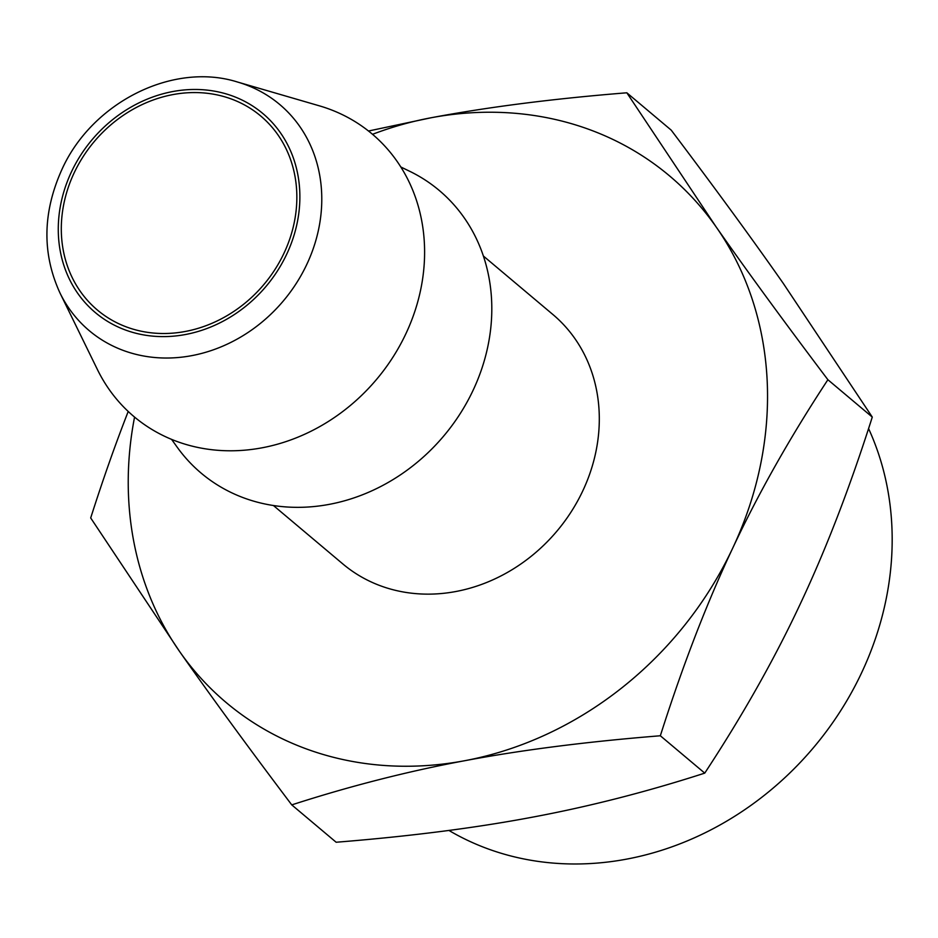 <?xml version="1.0" encoding="UTF-8"?>
<svg xmlns="http://www.w3.org/2000/svg" width="938" height="938" viewBox="0 0 938 938"><rect width="100%" height="100%" fill="white"/><g stroke="black" fill="none" stroke-linecap="round" stroke-linejoin="round"><path stroke-width="1.41" d="M372.527 134.31A344.211 301.051 130.1 0 1 431.128 117.754A344.211 301.051 130.1 0 1 715.952 226.656A344.211 301.051 130.1 0 1 732.707 548.144A344.211 301.051 130.1 0 1 464.638 760.73C407.631 771.364 350.003 786.079 291.753 804.886C248.136 747.129 210.827 696.113 179.815 651.816L90.693 517.952C102.91 479.635 115.421 444.143 128.213 411.465M291.753 804.886L336.144 842.242C409.707 836.333 474.945 828.008 531.846 817.279C588.853 806.645 646.493 791.93 704.743 773.123C742.357 715.905 774.085 659.766 799.915 604.705C825.862 549.738 849.98 487.197 872.281 417.082L783.16 283.217C752.147 238.92 714.838 187.905 671.221 130.148L626.83 92.792L715.952 226.656C746.965 270.953 784.274 321.969 827.891 379.726L872.281 417.082M827.891 379.726C790.265 436.944 758.549 493.083 732.707 548.144C706.771 603.122 682.641 665.652 660.34 735.767C586.778 741.677 521.54 750.001 464.638 760.73A344.211 301.051 130.1 0 1 179.815 651.816A344.211 301.051 130.1 0 1 134.568 417.082M273.415 505.512L342.909 563.996A163.048 142.599 -49.9 0 0 379.151 585.3A163.048 142.599 -49.9 0 0 571.242 511.726A163.048 142.599 -49.9 0 0 552.869 314.488L483.375 256.015M368.493 131.015L431.128 117.754C488.03 107.026 553.268 98.701 626.83 92.792M660.34 735.767L704.743 773.123M400.807 166.976L409.589 171.232A184.786 161.617 130.1 0 1 470.008 396.563A184.786 161.617 130.1 0 1 242.309 497.328A184.786 161.617 130.1 0 1 177.27 447.297L171.584 439.371M175.113 440.778A184.786 161.617 130.1 0 1 97.423 369.56L60.009 293.043A147.841 129.303 -49.9 0 0 122.163 350.015A147.841 129.303 -49.9 0 0 309.048 259.416A147.841 129.303 -49.9 0 0 237.56 82.04L319.354 105.83A184.786 161.617 130.1 0 1 408.687 327.526A184.786 161.617 130.1 0 1 175.113 440.778M125.622 326.635A126.818 110.919 130.1 0 1 97.423 310.068A126.818 110.919 130.1 0 1 94.21 141.615A126.818 110.919 130.1 0 1 260.729 116.007A126.818 110.919 130.1 0 1 275.022 269.417A126.818 110.919 130.1 0 1 125.622 326.635M448.939 830.447A301.86 264.012 -49.9 0 0 788.541 774.213A301.86 264.012 -49.9 0 0 868.576 428.584M71.44 171.877A130.077 113.768 130.1 0 1 280.38 132.704A130.077 113.768 130.1 0 1 185.407 334.526A130.077 113.768 130.1 0 1 71.44 171.877M237.56 82.04C172.85 61.591 91.83 102.512 61.767 169.813C42.573 212.633 41.987 253.706 60.009 293.043"/></g></svg>

